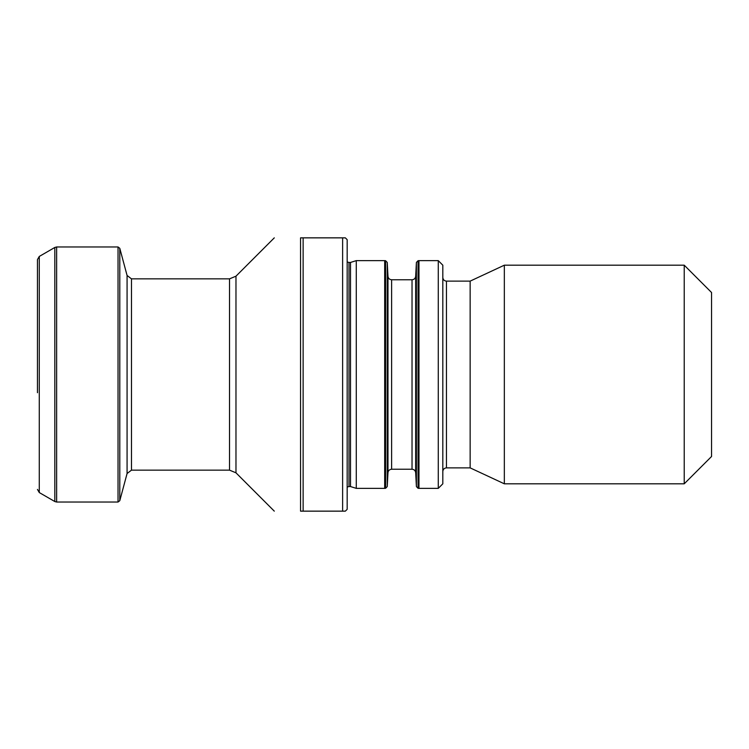 <?xml version="1.0" encoding="UTF-8"?>
<svg xmlns="http://www.w3.org/2000/svg" width="749" height="749" viewBox="0 0 749 749"><rect width="100%" height="100%" fill="white"/><g stroke="black" fill="none" stroke-linecap="round" stroke-linejoin="round"><path stroke-width="1.12" d="M342.621 237.854L300.555 237.854L300.555 511.146C266.513 511.146 266.513 511.146 300.555 511.146L345.345 511.146L347.171 509.32L347.171 239.68L345.345 237.854L342.621 237.854L342.621 511.146M384.686 374.5L384.686 260.633L356.281 260.633L356.281 488.367L384.686 488.367L384.686 374.5M350.504 486.55L348.997 486.55L348.997 262.45L350.504 262.45L350.504 486.55L356.281 488.367M300.555 237.854C266.513 237.854 266.513 237.854 300.555 237.854M274.293 511.146L235.972 472.816L235.972 276.184L229.531 278.853L229.531 470.147L131.478 470.147L131.478 278.853L127.077 275.473L119.793 248.322L118.033 246.964L118.033 502.036L56.643 502.036L56.643 246.964L54.827 247.46L54.827 501.54L39.276 492.561L39.276 256.439L37.45 259.594L37.45 392.719M415.676 276.306L415.676 472.694C415.349 470.559 414.141 469.408 412.034 469.239L412.034 279.761C414.141 279.592 415.349 278.441 415.676 276.306L416.397 262.431L418.064 260.708L418.064 488.292L418.972 488.367L418.972 260.633L438.268 260.633L438.268 488.367L442.818 483.817L442.818 265.183L438.268 260.633M711.55 292.513L711.55 456.487L684.221 483.817L684.221 265.183L711.55 292.513M470.147 281.128L470.147 467.872L446.46 467.872L446.46 281.128L470.147 281.128L504.339 265.183L504.339 483.817L684.221 483.817M303.13 237.854L303.13 511.146M127.077 275.473L127.077 473.527L119.793 500.678L118.033 502.036M119.793 248.322L119.793 500.678M416.397 262.431L416.397 486.569L418.064 488.292M412.034 279.761L391.624 279.761L391.624 469.239L412.034 469.239M391.624 279.761C389.48 279.555 388.263 278.403 387.982 276.306L387.982 472.694C388.263 470.597 389.48 469.445 391.624 469.239M387.982 276.306L387.252 262.431L387.252 486.569L387.982 472.694M387.252 262.431L385.595 260.708L385.595 488.292L387.252 486.569M350.504 262.45L356.281 260.633M348.997 262.45L347.171 261.963M348.997 486.55L347.171 487.037M235.972 276.184L274.293 237.854M235.972 472.816L229.531 470.147M131.478 278.853L229.531 278.853M131.478 470.147L127.077 473.527M56.643 246.964L118.033 246.964M56.643 502.036L54.827 501.54M39.276 256.439L54.827 247.46M39.276 492.561L37.45 489.406M418.064 260.708L418.972 260.633M415.676 472.694L416.397 486.569M385.595 260.708L384.686 260.633M385.595 488.292L384.686 488.367M504.339 265.183L684.221 265.183M470.147 467.872L504.339 483.817M446.46 281.128C444.269 280.931 443.062 279.714 442.818 277.486M446.46 467.872C444.269 468.069 443.062 469.286 442.818 471.514M418.972 488.367L438.268 488.367"/></g></svg>
